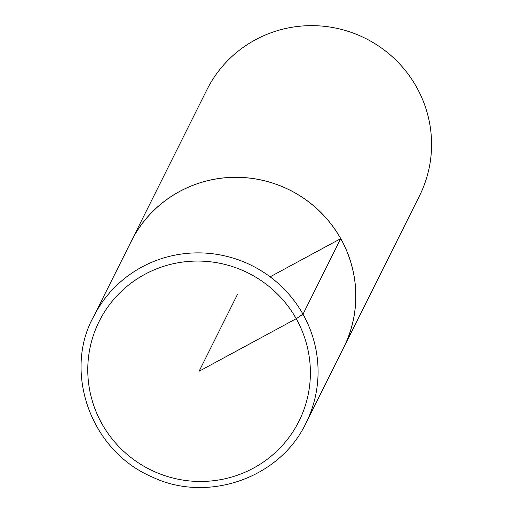 <?xml version="1.0" encoding="UTF-8"?>
<svg xmlns="http://www.w3.org/2000/svg" width="513" height="513" viewBox="0 0 513 513"><rect width="100%" height="100%" fill="white"/><g stroke="black" fill="none" stroke-linecap="round" stroke-linejoin="round"><path stroke-width="0.77" d="M342.312 350.283A118.798 116.849 -153.5 0 0 343.697 347.609L419.442 195.966A118.798 116.849 -153.5 0 0 416.492 86.979A118.798 116.849 -153.5 0 0 309.987 25.65A118.798 116.849 -153.5 0 0 206.88 89.794L131.136 241.437A118.798 116.849 -153.5 0 0 129.827 244.143M343.697 347.609A118.798 116.849 -153.5 0 0 340.747 238.622A118.798 116.849 -153.5 0 0 234.242 177.293A118.798 116.849 -153.5 0 0 131.136 241.437M305.96 423.148L343.684 347.538A118.759 116.81 -153.5 0 0 340.709 238.641A118.759 116.81 -153.5 0 0 234.274 177.331A118.759 116.81 -153.5 0 0 131.2 241.405L93.404 316.976C63.721 370.482 88.98 450.651 153.259 477.488C207.56 502.862 279.63 478.642 305.96 423.148A118.798 116.849 -153.5 0 0 302.991 314.212A118.798 116.849 -153.5 0 0 196.511 252.883A118.798 116.849 -153.5 0 0 93.404 316.976M237.416 294.52L199.082 371.265L296.213 318.714L302.991 314.212L340.709 238.641L270.127 276.821M296.213 318.714A111.674 109.84 -153.5 0 0 103.44 313.642A111.674 109.84 -153.5 0 0 197.595 481.431A111.674 109.84 -153.5 0 0 296.213 318.714"/></g></svg>
